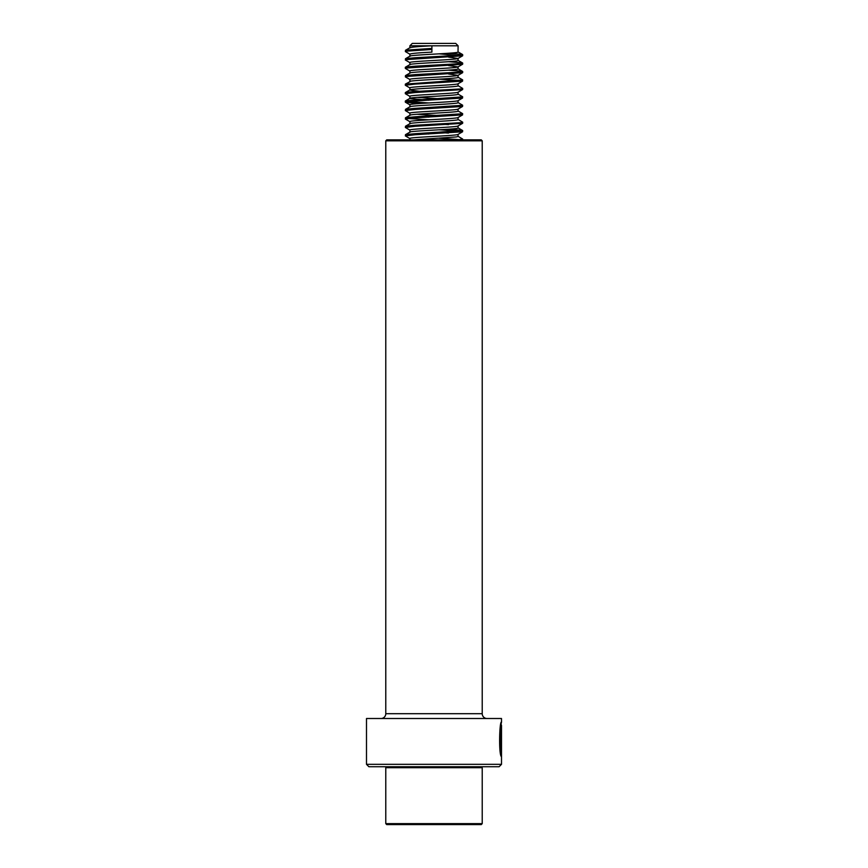 <?xml version="1.0" encoding="UTF-8"?>
<svg xmlns="http://www.w3.org/2000/svg" width="868" height="868" viewBox="0 0 868 868"><rect width="100%" height="100%" fill="white"/><g stroke="black" fill="none" stroke-linecap="round" stroke-linejoin="round"><path stroke-width="1.3" d="M366.491 764.317L501.509 764.317L501.509 725.55C500.684 724.541 499.111 747.522 501.303 752.285L501.487 732.484L501.487 756.679C498.623 755.637 499.404 720.798 501.509 722.078L501.509 718.509L366.491 718.509L366.491 764.317L368.9 766.737L499.1 766.737L501.509 764.317M386.737 139.846L481.263 139.846L482.217 140.811L385.783 140.811L386.737 139.846M385.783 140.811L385.783 713.691L482.217 713.691L482.217 140.811M385.783 713.691A4.817 4.817 0 0 1 380.954 718.509M482.217 713.691A4.817 4.817 0 0 0 487.046 718.509M501.031 724.151L501.509 722.078M500.999 754.759L500.999 752.285M500.174 747.934C498.406 738.277 501.552 721.992 500.923 726.017C499.534 728.664 499.122 748.151 500.814 752.285L501.303 752.285M501.031 723.988L501.509 725.539M481.263 824.6L386.737 824.6L385.783 823.634L482.217 823.634L481.263 824.6M481.263 766.737L482.217 767.703L385.783 767.703L385.783 823.634M409.978 138.641C405.768 137.231 456.785 135.831 458.022 134.421L462.579 131.773L415.175 134.735L405.323 135.885L410 138.652M458.109 134.366L458.022 136.526L456.188 136.949L413.895 139.846M439.143 132.478L448.506 133.064M419.472 133.433L428.868 134.008M409.978 130.2C405.768 128.79 456.785 127.39 458.022 125.979L462.579 123.332L415.175 126.294L405.323 127.444L410 130.211M458.109 125.925L458.022 128.095C456.785 129.495 405.768 130.905 409.978 132.305M439.143 124.037L448.506 124.623M409.978 121.759C405.768 120.359 456.785 118.949 458.022 117.538L462.579 114.901L415.175 117.853L405.323 119.003L410 121.77M458.109 117.484L458.022 119.654C456.785 121.053 405.768 122.464 409.978 123.874M416.933 114.261L439.143 115.596M419.472 116.562L428.868 117.137M409.978 113.317C405.768 111.918 456.785 110.507 458.022 109.108L462.579 106.46L415.175 109.422L405.323 110.562L410 113.339M458.109 109.053L458.022 111.212C456.785 112.623 405.768 114.023 409.978 115.433M409.978 104.887C405.768 103.476 456.785 102.066 458.022 100.666L462.579 98.019L415.175 100.981L405.421 102.24L419.494 103.531M458.109 100.612L458.022 102.771C456.785 104.182 405.768 105.581 409.978 106.992M416.933 97.379L439.143 98.724M458.109 92.171L458.022 94.33C456.785 95.74 405.768 97.151 409.978 98.551L428.868 100.254M409.978 96.446C405.768 95.035 456.785 93.635 458.022 92.225L462.579 89.578L415.175 92.54L405.323 93.69L410 96.457M458.109 83.729L458.022 85.899C456.785 87.299 405.768 88.71 409.978 90.12L419.472 91.238M409.978 88.004C405.768 86.594 456.785 85.194 458.022 83.784L462.579 81.136L415.175 84.098L405.323 85.248L410 88.015M448.506 73.986L458 75.364L462.579 72.706L406.05 76.503L405.421 76.927L410 79.585M458.022 75.342C456.785 76.753 405.768 78.163 409.978 79.563M458.109 75.223L458.022 77.458C456.785 78.869 405.768 80.268 409.978 81.679L405.41 84.087L407.515 84.728M419.472 74.366L428.868 74.941M448.506 65.556L458 66.923L462.579 64.265L406.05 68.073L405.421 68.485L410 71.143M458.022 66.912C456.785 68.312 405.768 69.722 409.978 71.133M458.109 66.793L458.022 69.017C456.785 70.427 405.768 71.827 409.978 73.237L409.891 73.118M419.472 65.925L428.868 66.5M448.506 57.114L458 58.481L462.579 55.823L406.05 59.632L405.421 60.044L410 62.702M458.022 58.471C456.785 59.881 405.768 61.281 409.978 62.691M458.109 58.351L458.022 60.576C456.785 61.986 405.768 63.397 409.978 64.796M419.472 57.483L428.868 58.058M431.895 52.145L431.895 45.809L409.891 45.809L412.3 43.4L455.7 43.4L458.109 45.809L431.895 45.809L431.895 52.145C417.421 52.84 410.119 53.545 409.978 54.25M458.109 45.809L458.022 52.145C456.785 53.545 405.768 54.955 409.978 56.355M431.895 45.809C417.421 46.514 410.119 47.219 409.978 47.924M431.494 49.498L406.05 51.19L405.421 51.603L410 54.261M439.132 53.849L462.579 55.823M460.485 63.624L462.579 64.265M460.485 72.066L462.579 72.706M439.132 79.162L460.485 80.507M458 77.209L462.59 79.867L462.579 81.136M460.485 88.948L462.579 89.578M458 94.08L462.59 96.739L462.579 98.019M458 102.522L462.59 105.18L462.579 106.46M458 110.963L462.59 113.621L462.579 114.901M460.485 122.703L462.579 123.332M439.132 129.799L460.485 131.144M448.528 129.213L461.95 130.308L462.677 130.612L462.579 131.773M439.132 138.229L462.156 139.846M431.494 48.445L406.05 50.138L405.323 51.494M448.528 53.263L461.95 54.358L462.677 54.662L460.398 55.194L415.175 57.733L406.05 58.579L405.323 59.935M448.528 61.704L461.95 62.789L462.677 63.093L460.398 63.635L415.175 66.174L406.05 67.01L405.323 67.313L407.515 67.845M448.528 70.145L461.95 71.23L462.677 71.534L460.398 72.077L415.175 74.605L406.05 75.451L405.323 76.807M462.677 79.975L405.41 84.087M458 85.65L462.677 88.417L460.398 88.959L415.175 91.487L406.05 92.333L405.323 92.637L407.515 93.169M462.677 96.847L406.05 100.764L405.323 101.068L407.602 101.61L428.857 102.945M462.677 105.288L415.175 108.359L406.05 109.205L405.323 110.562M462.677 113.73L415.175 116.8L406.05 117.647L405.323 119.003M407.515 118.482L428.857 119.817M458 119.404L462.677 122.171L460.398 122.713L415.175 125.242L406.05 126.088L405.323 127.444M462.677 130.612L415.175 133.683L406.05 134.529L405.323 135.885M458 136.276L462.677 139.043L457.761 139.846M386.737 766.737L385.783 767.703M482.217 767.703L482.217 823.634M409.891 138.522L409.891 139.846M409.891 130.081L409.891 132.12M409.891 121.639L409.891 123.69M409.891 113.198L409.891 115.249M409.891 104.768L409.891 106.807M409.891 96.326L409.891 98.366M409.891 87.885L409.891 89.936M409.891 79.444L409.891 81.559M409.891 71.013L409.891 73.053M409.891 62.572L409.891 64.612M409.891 54.131L409.891 56.17M409.891 45.809L409.891 47.74M462.677 55.715L462.677 54.662M462.677 64.156L462.677 63.093M405.323 68.366L405.323 67.313M462.677 72.587L462.677 71.534M405.323 85.248L405.323 84.196M462.677 89.469L462.677 88.417M405.323 93.69L405.323 92.637M405.323 102.131L405.323 101.068M462.677 123.223L462.677 122.171M462.677 140.106L462.677 139.043M405.41 50.333L410 47.675M462.59 54.543L458 51.896M405.41 58.764L410 56.105M462.59 62.984L458 60.326M405.41 67.205L410 64.547M462.59 71.426L458 68.767M405.41 75.646L410 72.988M405.41 92.518L410 89.871M405.41 100.959L410 98.301M405.41 109.401L410 106.742M405.41 117.842L410 115.184M405.41 126.283L410 123.625M462.59 130.493L458 127.846M405.41 134.714L410 132.055M410 104.898L405.421 102.24"/></g></svg>
